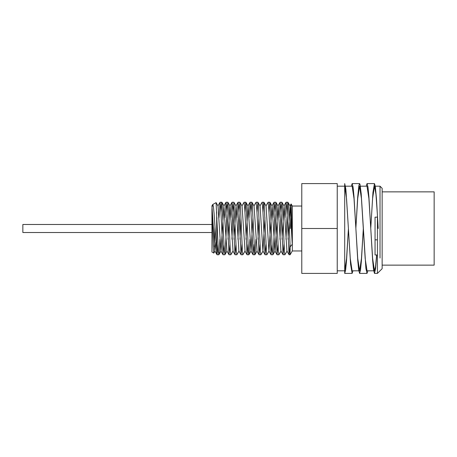 <?xml version="1.0" encoding="UTF-8"?>
<svg xmlns="http://www.w3.org/2000/svg" width="457" height="457" viewBox="0 0 457 457"><rect width="100%" height="100%" fill="white"/><g stroke="black" fill="none" stroke-linecap="round" stroke-linejoin="round"><path stroke-width="0.69" d="M212.202 206.678L212.773 204.496L213.379 206.296L214.093 213.516L216.681 252.532L217.075 254.76L217.955 244.392M218.983 217.721L220.08 202.24L220.817 209.643L223.022 254.715L223.964 244.398M224.987 217.721L226.084 202.24L226.821 209.643L229.026 254.709L229.968 244.392M230.991 217.715L232.087 202.234L232.824 209.637L235.029 254.709L235.972 244.392M236.994 217.721L238.091 202.24L238.828 209.643L241.033 254.715L241.976 244.392M241.902 205.976L244.095 202.24L244.832 209.637L247.037 254.709L247.98 244.392M249.002 217.715L250.099 202.234L250.836 209.637L253.041 254.709L253.983 244.392M253.909 205.976L256.103 202.24L256.84 209.643L259.045 254.709L259.987 244.392M259.913 205.97L262.107 202.24L262.844 209.637L265.049 254.709L265.991 244.392M265.923 205.976L268.11 202.24L268.847 209.643L271.052 254.715L271.995 244.392M273.018 217.721L274.114 202.24L274.851 209.643L277.056 254.709L277.999 244.392M279.021 217.715L280.118 202.234L280.855 209.637L283.06 254.709L284.003 244.398M285.025 217.721L286.122 202.24L286.859 209.643L289.07 254.715L290.006 244.392M290.378 228.5L291.126 203.971L292.246 244.301L290.126 246.871L288.71 211.42L288.236 203.999L287.761 202.445L285.979 239.285M212.676 204.605L211.951 205.856L214.887 251.024L215.83 242.25M216.681 223.239L216.932 217.715M219.931 239.285L219.28 252.024L218.806 254.749L218.332 251.19L216.092 202.634L218.029 205.976L220.891 251.03L223.022 254.715M218.897 254.715L221.028 251.03L223.89 205.976L226.895 251.024L229.026 254.709M227.992 239.279L229.894 205.97L232.03 202.285M230.025 205.958L233.036 251.024L230.848 254.76L230.139 247.945L228.723 212.619L227.9 202.291L227.306 206.267L225.415 250.128L224.901 254.709L223.999 245.243L222.113 203.296L221.902 202.291L221.639 202.811L220.96 212.608M233.995 239.279L236.041 205.976L238.902 251.03L241.033 254.715M239.999 239.285L240.948 217.715M239.914 202.291L242.044 205.976L245.043 251.024L242.856 254.766L242.421 252.121L240.531 208.62L239.914 202.291L239.114 209.66L237.948 239.279M246.003 239.279L248.048 205.97L251.053 251.024L252.955 217.721M251.921 202.285L254.052 205.97L257.051 251.03L254.92 254.709L254.703 254.395L252.338 205.484L251.858 202.234L250.979 212.608M258.011 239.285L258.959 217.715M263.055 251.03L260.867 254.766L260.37 251.299L258.479 207.512L257.925 202.291L260.056 205.976L262.918 251.024L264.963 217.721M266.043 205.947L268.922 251.03L272.064 205.976L274.925 251.024L277.056 254.709M281.066 251.024L278.879 254.76L278.319 250.373L276.428 206.501L275.874 202.24L275.011 212.271L273.594 247.648L272.932 254.709L275.068 251.024L278.067 205.976L280.929 251.024L283.06 254.709M282.026 239.279L284.071 205.976L286.933 251.03L289.07 254.715M288.03 239.285L290.075 205.976L292.246 244.301M287.076 251.03L284.882 254.766L284.46 252.218L282.569 208.763L281.94 202.291L281.152 209.506L279.975 239.279M272.932 254.709L272.178 248.088L270.287 204.69L269.813 202.28L268.99 212.608M269.064 251.024L266.871 254.76L266.511 252.921L264.146 203.359L263.929 202.291L263.678 202.765L262.986 212.608M257.925 202.291L256.983 212.608M255.96 239.279L254.92 254.709M249.956 239.285L249.036 254.321L248.859 254.76L248.562 253.509L246.197 203.919L245.729 202.474L244.975 212.608M239.04 251.024L236.852 254.76L236.28 250.253L233.921 202.308L232.973 212.448L231.945 239.279M216.092 202.634L212.773 204.496M214.956 227.283L214.339 246.557M215.024 251.024L213.796 253.092L213.316 247.557L211.951 205.913M211.951 208.712L211.951 252.03L211.951 208.712M344.704 183.588L344.704 186.188L346.555 198.732L348.405 228.5L345.88 189.227L344.704 183.588L344.704 273.412L344.704 270.812L346.56 258.491L348.417 228.717L346.56 260.336L345.629 270.013L344.704 273.412L352.124 273.412L350.588 264.306L348.405 228.5L350.268 258.422L352.124 270.812L358.785 270.812M345.492 186.188L352.153 186.188L354.009 198.578L357.734 258.422L359.596 270.812L361.453 258.496L363.309 228.717L361.453 260.336L360.522 270.013L359.596 273.412L366.988 273.412M367.011 186.188L368.902 198.584L372.626 258.422L374.489 270.812L375.551 266.648L376.608 254.972M351.342 186.188L352.153 183.588L353.078 187.004L354.009 196.738L357.734 260.262L358.665 269.996L359.596 273.412M366.234 186.188L367.04 183.583L367.971 187.004L368.902 196.744L372.626 260.256L373.558 269.99L374.489 273.412L375.603 268.539L376.717 254.972M367.828 270.812L367.017 273.417L365.891 268.448L361.184 193.579L360.007 184.337L359.573 183.588L358.831 185.77L357.654 197.527L355.86 228.277L357.717 198.504L359.573 186.193L361.436 198.578L365.154 258.416L367.051 270.812M378.185 228.5L376.488 198.984L375.311 186.416L374.466 183.588L372.958 192.374L370.753 228.277L372.609 198.504L374.466 186.188L375.94 194.151L377.419 215.024M352.935 270.812L352.124 273.412M337.232 270.812L344.704 270.812L344.704 186.188L337.232 186.188M367.04 186.188L360.384 186.188M377.419 214.196L377.419 273.412L382.149 268.682L382.149 188.318L380.018 186.188L375.277 186.188M380.018 186.188L380.018 258.045M211.951 224.484L22.85 224.484L22.85 232.516L211.951 232.516M377.419 217.155L375.054 217.155L375.054 254.972L377.419 254.972M301.78 250.956L292.32 250.956L292.32 206.044L291.126 203.971M292.32 250.956L290.126 254.76L290.126 246.871M216.681 252.532L216.681 211.871M301.78 228.5L301.78 273.412L337.232 273.412L337.232 183.588L301.78 183.588L301.78 228.5L337.232 228.5M382.149 265.14L434.15 265.14L434.15 191.86L382.149 191.86M217.018 254.709L214.887 251.024M220.023 202.291L217.886 205.976M226.021 202.291L223.89 205.976M235.029 254.709L232.899 251.024M238.034 202.291L235.898 205.976M247.037 254.709L244.906 251.024M250.042 202.291L247.911 205.976M253.041 254.709L250.91 251.024M259.045 254.709L256.914 251.024M265.049 254.709L262.918 251.024M271.052 254.715L268.922 251.03M274.057 202.291L271.921 205.976M280.061 202.285L277.93 205.97M286.065 202.291L283.934 205.976M291.092 203.971L289.938 205.976M224.033 205.976L221.902 202.291M227.032 251.024L224.901 254.709M230.037 205.976L227.9 202.291M236.041 205.97L233.91 202.291M248.048 205.976L245.917 202.291M251.053 251.024L248.916 254.709M266.06 205.976L263.929 202.291M272.064 205.976L269.933 202.291M278.067 205.976L275.937 202.291M284.071 205.976L281.94 202.291M290.075 205.976L287.944 202.291M373.677 270.812L367.017 270.812M374.489 273.412L377.419 273.412M352.153 183.588L359.573 183.588M367.074 183.588L374.466 183.588M377.419 239.845L375.054 239.845M301.78 206.044L292.32 206.044M287.881 202.24L286.122 202.24M281.878 202.24L280.118 202.24M275.874 202.24L274.114 202.24M269.87 202.24L268.11 202.24M263.866 202.24L262.118 202.24M257.862 202.24L256.103 202.24M251.858 202.24L250.099 202.24M245.855 202.24L244.095 202.24M239.851 202.24L238.091 202.24M233.847 202.24L232.087 202.24M227.843 202.24L226.084 202.24M221.839 202.24L220.08 202.24M290.126 254.76L289.127 254.76M284.871 254.76L283.123 254.76M278.879 254.76L277.119 254.76M272.875 254.76L271.115 254.76M266.871 254.76L265.111 254.76M260.867 254.76L259.108 254.76M254.863 254.76L253.104 254.76M248.859 254.76L247.1 254.76M242.856 254.76L241.096 254.76M236.852 254.76L235.092 254.76M230.848 254.76L229.088 254.76M224.844 254.76L223.079 254.76M218.84 254.76L217.075 254.76M211.951 252.03L213.796 253.098"/></g></svg>
